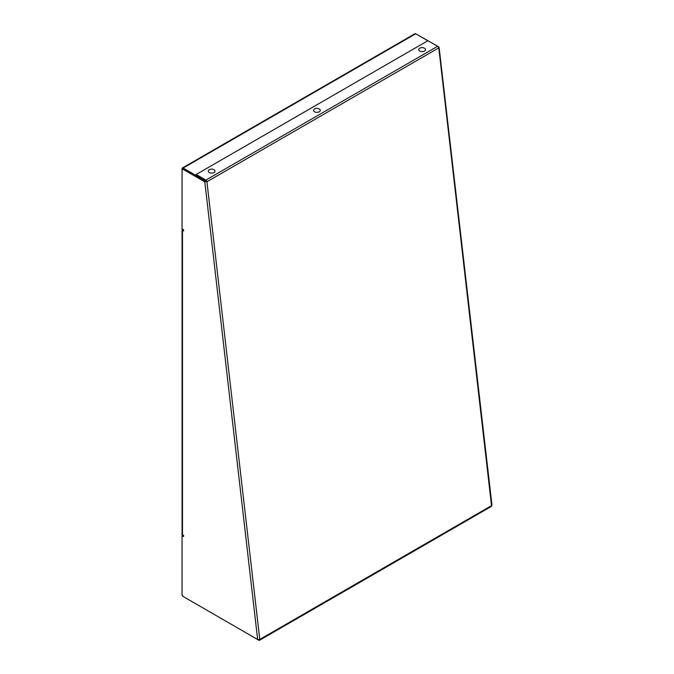 <?xml version="1.0" encoding="UTF-8"?>
<svg xmlns="http://www.w3.org/2000/svg" width="674" height="674" viewBox="0 0 674 674"><rect width="100%" height="100%" fill="white"/><g stroke="black" fill="none" stroke-linecap="round" stroke-linejoin="round"><path stroke-width="1.01" d="M249.321 634.706L258.723 640.224A1.5 0.868 -120 0 0 259.482 640.3L491.22 506.503A1.5 0.868 -120 0 0 491.523 505.635L438.673 46.818L416.81 34.408M259.482 640.3A1.5 0.868 -120 0 0 259.776 639.432L257.653 639.516L183.126 596.49L182.064 594.645L182.064 535.729L183.547 536.588L183.547 535.358L182.486 534.752A1.5 0.868 180 0 1 182.047 534.137L182.047 229.716A1.5 0.868 0 0 0 182.486 230.331L183.547 230.946L183.547 229.716L182.064 228.857L182.064 169.941L183.126 169.326L204.803 181.837L206.404 181.533A0.75 0.438 -120 0 0 205.882 180.708L196.168 175.097L196.168 174.49L427.914 40.693L437.62 46.295A1.5 0.868 -120 0 1 438.673 47.955L438.327 47.02M183.547 535.973L182.064 535.729L182.064 534.255M183.547 230.331L183.016 229.413A0.75 0.438 0 0 0 183.016 230.019M257.653 639.516L204.803 181.837L205.334 181.533L183.657 169.014L183.126 169.326M491.523 504.497L491.523 505.635L259.776 639.432L206.926 181.753A1.5 0.868 -120 0 0 205.882 180.093L196.168 174.49M205.334 181.533L206.404 181.533M182.241 229.295A1.5 0.868 0 0 0 182.047 229.716M182.064 228.857L182.881 229.328M206.252 181.104L205.452 181.567L205.452 180.952L183.126 168.062A1.5 0.868 -120 0 0 182.376 167.986A1.5 0.868 -120 0 0 182.064 168.677L182.064 169.941M205.452 181.567L183.126 168.677A0.75 0.438 -120 0 0 182.595 168.98L182.595 169.629M182.376 167.986L414.965 33.7A1.5 0.868 60 0 1 415.715 33.776L427.805 40.752M205.882 180.708L205.452 180.952M257.839 639.592L258.58 639.693M182.064 594.653A1.5 0.868 -120 0 0 183.092 596.439M182.595 535.426L182.595 534.811M214.046 172.536A3.378 1.955 0 0 0 214.256 169.907A4.558 4.558 0 0 0 209.05 169.907A3.378 1.955 0 0 0 209.378 172.595A3.378 1.955 0 0 0 214.046 172.536M319.282 111.774A3.378 1.955 0 0 0 319.501 109.146A4.558 4.558 0 0 0 314.295 109.146A3.378 1.955 0 0 0 314.615 111.833A3.378 1.955 0 0 0 319.282 111.774M424.527 51.013A3.378 1.955 0 0 0 424.738 48.385A4.558 4.558 0 0 0 419.531 48.385A3.378 1.955 0 0 0 419.86 51.072A3.378 1.955 0 0 0 424.527 51.013M182.486 230.331L182.486 534.752M205.882 180.093L437.62 46.295M206.926 181.753L438.673 47.955M183.126 168.062L415.715 33.776M182.595 168.98L183.126 168.677M439.103 47.306L491.953 504.978"/></g></svg>
